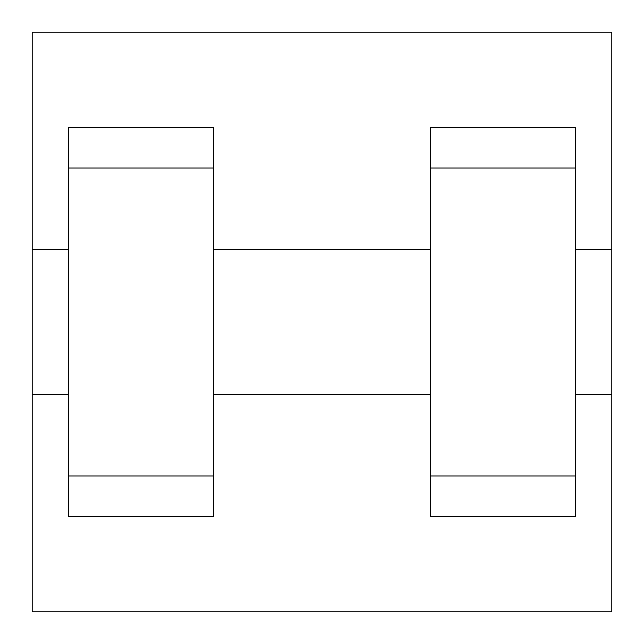 <?xml version="1.0" encoding="UTF-8"?>
<svg xmlns="http://www.w3.org/2000/svg" width="644" height="644" viewBox="0 0 644 644"><rect width="100%" height="100%" fill="white"/><g stroke="black" fill="none" stroke-linecap="round" stroke-linejoin="round"><path stroke-width="0.97" d="M32.2 394.45L32.2 32.2L611.8 32.2L611.8 611.8L32.2 611.8L32.2 394.45L68.425 394.45M430.675 516.713L575.575 516.713L430.675 516.713M68.425 516.713L213.325 516.713L68.425 516.713M68.425 516.705L68.425 127.295L213.325 127.295L213.325 516.705M430.675 516.705L430.675 127.295L575.575 127.295L575.575 516.705M575.575 394.45L611.8 394.45L611.8 249.55L575.575 249.55M32.2 249.55L68.425 249.55M68.425 168.044L213.325 168.044M430.675 168.044L575.575 168.044M68.425 475.956L213.325 475.956M430.675 475.956L575.575 475.956M213.325 394.45L430.675 394.45M213.325 249.55L430.675 249.55"/></g></svg>
